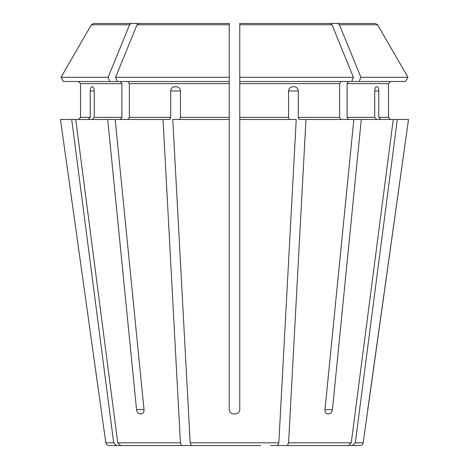 <?xml version="1.0" encoding="UTF-8"?>
<svg xmlns="http://www.w3.org/2000/svg" width="469" height="469" viewBox="0 0 469 469"><rect width="100%" height="100%" fill="white"/><g stroke="black" fill="none" stroke-linecap="round" stroke-linejoin="round"><path stroke-width="0.7" d="M92.311 119.478L94.263 117.367L94.263 90.986C94.134 88.465 93.566 87.058 92.569 86.765L91.76 86.765C90.828 87.058 90.318 88.465 90.224 90.986L90.224 117.367L80.521 117.367L78.411 119.478L80.521 117.367L80.521 83.599L80.521 117.367M120.398 81.489L121.893 83.599L121.893 117.367L120.398 119.478M115.169 119.478L75.732 119.478L117.742 442.824L120.639 445.55L181.626 445.55L180.424 442.824L163.024 119.478L115.169 119.478L144.024 409.671C144.053 412.187 143.174 413.594 141.386 413.893L139.897 413.893L141.386 413.893M109.816 81.489L108.105 77.309L61.029 77.309L63.444 81.489L117.273 81.489L115.567 77.309A639506.416 452199.324 -90 0 1 137.03 24.769L138.648 23.45L229.224 23.45L138.648 23.45M78.411 81.489L80.521 83.599L78.411 81.489M131.185 23.45L93.665 23.45L91.379 24.769A639506.468 639506.468 120 0 0 61.029 77.309A639506.468 639506.468 0 0 1 91.379 24.769L129.567 24.769L131.185 23.45L173.436 23.45M108.105 77.309A639506.416 452199.324 -90 0 1 129.567 24.769M348.361 445.55L351.258 442.824L288.576 442.824L287.374 445.55L270.402 445.55L360.04 445.55L352.401 445.55L355.297 442.824L397.307 119.478L361.294 119.478L332.439 409.671C331.999 412.187 330.891 413.594 329.103 413.893L327.614 413.893C325.826 413.594 324.947 412.187 324.976 409.671L353.831 119.478L299.105 119.478L298.302 117.367L298.302 90.986L288.552 90.986L288.552 117.367L239.776 117.367L239.776 119.478L296.226 119.478L278.826 442.824L190.174 442.824L172.774 119.478L229.224 119.478L229.224 409.671C229.511 412.187 230.918 413.594 233.445 413.893L235.555 413.893C238.082 413.594 239.489 412.187 239.776 409.671L239.776 119.478M63.444 81.489L61.029 77.309M348.602 81.489L347.107 83.599L388.479 83.599L390.589 81.489L388.479 83.599L388.479 117.367L390.589 119.478L388.479 117.367L378.776 117.367L380.728 119.478M355.297 442.824L363.17 442.824L408.534 119.478L397.307 119.478M341.139 81.489L339.644 83.599L339.644 117.367L341.139 119.478M405.556 81.489L407.971 77.309L405.556 81.489L351.727 81.489L353.433 77.309A639506.416 452199.324 -90 0 0 331.97 24.769L330.352 23.45L239.776 23.45L239.776 117.367M260.653 445.55L191.375 445.55L190.174 442.824M277.625 445.55L278.826 442.824M359.184 81.489L360.896 77.309L407.971 77.309A639506.41 639506.41 0 0 0 377.621 24.769L375.335 23.45L295.564 23.45M161.606 445.55L120.639 445.55M374.737 90.986C374.866 88.465 375.435 87.058 376.431 86.765L377.24 86.765C378.172 87.058 378.682 88.465 378.776 90.986L374.737 90.986L374.737 117.367L347.107 117.367L348.602 119.478M378.776 90.986L378.776 117.367M347.107 83.599L347.107 117.367M376.689 119.478L374.737 117.367M353.831 119.478L361.294 119.478M407.971 77.309A639506.41 639506.41 -120 0 0 377.621 24.769L339.433 24.769L337.815 23.45M360.896 77.309A639506.474 452199.365 -90 0 0 339.433 24.769M153.246 445.55L108.96 445.55L116.599 445.55L113.703 442.824L71.693 119.478L60.466 119.478L101.767 413.893L60.466 119.478M351.727 81.489L239.776 81.489L239.776 25.561M288.552 90.986C288.828 88.465 290.141 87.058 292.48 86.765L294.432 86.765C296.748 87.058 298.038 88.465 298.302 90.986M289.355 119.478L288.552 117.367M330.352 23.45L239.776 23.45M353.433 77.309L239.776 77.309M229.224 119.478L229.224 23.45L229.224 81.489L117.273 81.489M127.861 81.489L129.356 83.599L129.356 117.367L127.861 119.478M229.224 77.309L115.567 77.309M170.698 90.986L180.448 90.986C180.172 88.465 178.859 87.058 176.52 86.765L174.568 86.765C172.252 87.058 170.962 88.465 170.698 90.986L170.698 117.367L129.356 117.367M180.448 90.986L180.448 117.367L179.645 119.478M229.224 23.45L229.224 25.561M288.576 442.824L305.976 119.478M351.258 442.824L393.268 119.478M139.897 413.893C138.109 413.594 137.001 412.187 136.561 409.671L144.024 409.671M233.445 413.893C230.924 413.599 229.517 412.192 229.224 409.671M163.024 119.478L169.895 119.478L170.698 117.367M88.272 119.478L90.224 117.367M367.725 409.671L408.534 119.478M107.706 119.478L136.561 409.671M198.598 445.55L181.626 445.55M71.693 119.478L75.732 119.478M208.347 445.55L191.375 445.55M121.893 117.367L94.263 117.367M121.893 83.599L80.521 83.599M339.644 117.367L298.302 117.367M180.424 442.824L117.742 442.824M113.703 442.824L105.83 442.824C106.182 444.495 107.225 445.403 108.96 445.55M339.644 83.599L239.776 83.599M331.97 24.769L239.776 24.769M229.224 83.599L129.356 83.599M332.439 409.671L324.976 409.671M90.224 90.986L94.263 90.986M229.224 117.367L180.448 117.367M229.224 24.769L137.03 24.769M363.17 442.824C362.818 444.495 361.775 445.403 360.04 445.55M105.83 442.824L101.761 413.893"/></g></svg>

